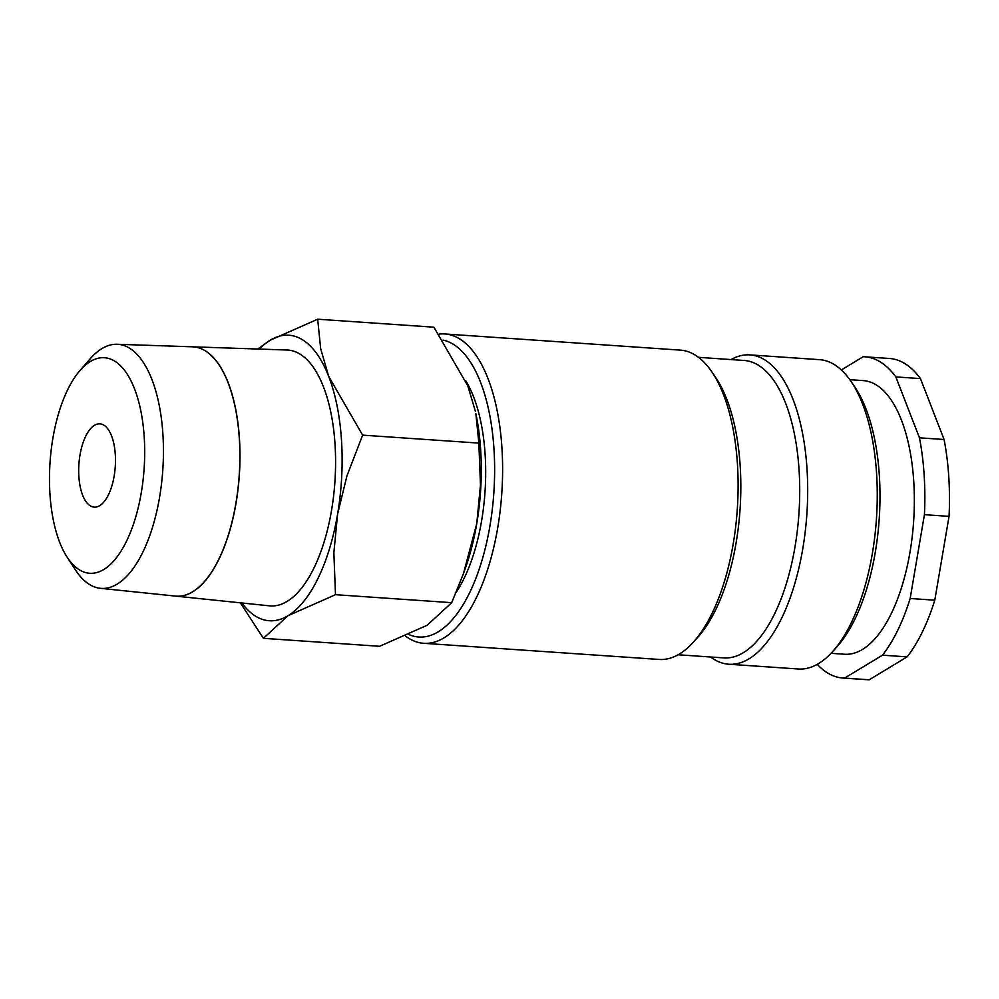 <?xml version="1.0" encoding="UTF-8"?>
<svg xmlns="http://www.w3.org/2000/svg" width="999" height="999" viewBox="0 0 999 999"><rect width="100%" height="100%" fill="white"/><g stroke="black" fill="none" stroke-linecap="round" stroke-linejoin="round"><path stroke-width="1.5" d="M405.644 636.151A155.032 67.657 -86.1 0 0 423.663 643.294A155.032 67.657 -86.1 0 0 501.923 447.702A155.032 67.657 -86.1 0 0 444.892 333.966A155.032 67.657 -86.1 0 0 438.923 334.153M409.091 634.627A149.063 65.047 -86.1 0 0 493.968 448.901A149.063 65.047 -86.1 0 0 443.032 340.085M423.663 643.294L659.165 659.452A155.032 67.657 -86.1 0 0 693.231 642.282A155.032 67.657 -86.1 0 0 737.424 463.861A155.032 67.657 -86.1 0 0 711.8 371.778A155.032 67.657 -86.1 0 0 680.394 350.125L444.892 333.966M693.231 642.282L697.689 637.362A149.063 65.047 -86.1 0 0 740.172 465.796A149.063 65.047 -86.1 0 0 715.534 377.26L711.8 371.778M678.109 654.77L723.8 657.904A149.063 65.047 -86.1 0 0 799.05 469.83A149.063 65.047 -86.1 0 0 744.205 360.477L698.526 357.342M710.614 657.005A155.032 67.657 -86.1 0 0 728.746 664.223A155.032 67.657 -86.1 0 0 806.992 468.631A155.032 67.657 -86.1 0 0 749.974 354.895A155.032 67.657 -86.1 0 0 731.018 359.578M728.746 664.223L798.326 668.993A155.032 67.657 -86.1 0 0 832.392 651.835A155.032 67.657 -86.1 0 0 876.573 473.401A155.032 67.657 -86.1 0 0 850.961 381.331A155.032 67.657 -86.1 0 0 819.555 359.665L749.974 354.895M832.392 651.835L836.85 646.915A149.063 65.047 -86.1 0 0 879.332 475.349A149.063 65.047 -86.1 0 0 854.694 386.813L850.961 381.331M240.347 602.822L263.399 638.324L287.974 615.721L335.489 594.692L333.866 552.759L337.587 514.135A143.107 62.45 -86.1 0 0 341.496 440.197A143.107 62.45 -86.1 0 0 328.683 376.386A143.107 62.45 -86.1 0 0 270.155 340.234L257.779 349.026M241.845 602.971A143.107 62.45 -86.1 0 0 287.974 615.721A143.107 62.45 -86.1 0 0 337.587 514.135L346.94 475.886L362.637 435.139L328.683 376.386L320.667 348.663L317.682 319.205L270.155 340.234A143.107 62.45 -86.1 0 0 259.265 349.076M478.846 443.106L480.469 485.052L476.748 523.676A143.107 62.45 -86.1 0 0 480.656 449.75A143.107 62.45 -86.1 0 0 475.874 413.673L478.846 443.106L362.637 435.139M465.671 380.594A128.796 56.206 93.9 0 1 485.114 454.258A128.796 56.206 93.9 0 1 456.118 592.469M67.158 557.205L75.637 570.192A122.328 53.384 -86.1 0 0 100.35 588.311A122.328 53.384 -86.1 0 0 162.899 434.053A122.328 53.384 -86.1 0 0 117.083 344.268A122.328 53.384 -86.1 0 0 90.135 358.841L79.957 370.554A108.029 47.14 -86.1 0 0 49.95 494.018A108.029 47.14 -86.1 0 0 67.158 557.205A108.029 47.14 -86.1 0 0 120.592 551.823A108.029 47.14 -86.1 0 0 144.218 436.975A108.029 47.14 -86.1 0 0 79.957 370.554M286.988 350.012A128.222 55.956 93.9 0 1 335.015 444.13A128.222 55.956 93.9 0 1 269.443 605.831L175.537 596.103A124.95 54.533 93.9 0 1 175.487 596.103A124.95 54.533 93.9 0 0 239.435 438.536A124.95 54.533 93.9 0 0 192.645 346.828A124.95 54.533 93.9 0 1 192.645 346.828L286.988 350.012M100.35 588.311L175.437 596.091A124.95 54.52 -86.1 0 0 239.323 438.524A124.95 54.52 -86.1 0 0 192.532 346.815L117.083 344.268M924.425 514.672L949.05 516.358L934.789 600.187L910.164 598.501L924.425 514.672A160.989 70.255 -86.1 0 0 924.137 474.912A160.989 70.255 -86.1 0 0 919.455 437.812L895.841 376.91L920.466 378.596L944.08 439.498L919.455 437.812M949.05 516.358A160.989 70.255 -86.1 0 0 948.763 476.598A160.989 70.255 -86.1 0 0 944.08 439.498M831.031 653.309L844.505 654.233A137.138 59.853 -86.1 0 0 913.735 481.206A137.138 59.853 -86.1 0 0 863.286 380.607L849.799 379.67M115.297 454.47A41.733 18.219 93.9 0 1 94.231 507.13A41.733 18.219 93.9 0 1 78.871 476.511A41.733 18.219 93.9 0 1 99.937 423.851A41.733 18.219 93.9 0 1 115.297 454.47M869.23 679.795L844.605 678.096L882.492 655.182L907.104 656.867L869.23 679.795A160.989 70.255 -86.1 0 1 867.494 679.72L842.881 678.034A160.989 70.255 -86.1 0 0 844.605 678.096M895.841 376.91A160.989 70.255 -86.1 0 0 864.922 356.805A160.989 70.255 -86.1 0 0 863.186 356.73L841.333 369.955M907.104 656.867A160.989 70.255 -86.1 0 0 934.789 600.187M920.466 378.596A160.989 70.255 -86.1 0 0 889.535 358.491L864.922 356.805M817.244 664.335A160.989 70.255 -86.1 0 0 842.881 678.034M882.492 655.182A160.989 70.255 -86.1 0 0 910.164 598.501M317.682 319.205L433.891 327.185L467.844 385.939L475.349 411.188M463.524 573.389L465.247 568.568A143.107 62.45 -86.1 0 0 476.748 523.676L463.524 573.389L451.71 602.672L427.135 625.274L379.608 646.291L263.399 638.324M451.71 602.672L335.489 594.692"/></g></svg>
